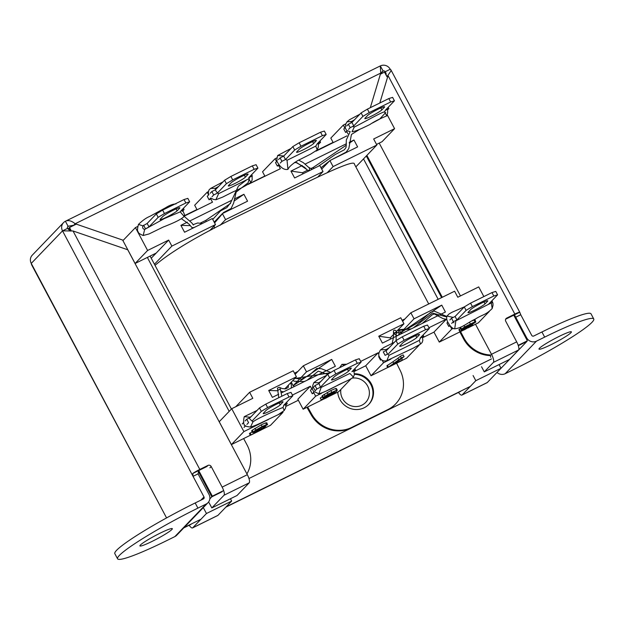 <?xml version="1.0" encoding="UTF-8"?>
<svg xmlns="http://www.w3.org/2000/svg" width="625" height="625" viewBox="0 0 625 625"><rect width="100%" height="100%" fill="white"/><g stroke="black" fill="none" stroke-linecap="round" stroke-linejoin="round"><path stroke-width="0.94" d="M321.703 169.094L329.898 160.57L333.102 166.594L327.18 172.75M349.273 142.328L353.961 140.016L357.617 146.898L329.898 160.57M390.805 338.953L390.227 337.859L403.953 323.781L378.75 336.211L382.414 343.094L445.414 312.023L441.758 305.141L414.039 318.812L400.695 332.695L401.117 332.484L401.703 333.578M441.758 305.141L401.117 332.484M317.57 177.234L323.016 171.562L319.812 165.539L294.617 177.969L290.953 171.086L302.266 165.508M403.953 323.781L400.75 317.766L303.305 365.82L306.508 371.836L293.164 385.727L291.273 382.172M402.641 321.312L410.836 312.789L414.039 318.812M398.805 329.141L400.695 332.695M281.43 392.891L335.367 366.289L331.711 359.414L306.508 371.836M284.75 388.953L296.422 376.812L268.703 390.484L272.359 397.359L278.703 394.234M296.422 376.812L293.219 370.789L249.609 392.297L252.813 398.32L231.734 408.711L243.898 431.586L268.406 419.5M277.648 414.945L283.008 412.305L282.773 411.859M292.43 395.062L310.336 386.234L311.773 388.922M313.602 392.367L315.641 396.203L321.539 393.297M327.07 390.57L344.492 381.977M360.68 361.406L378.219 352.758L378.836 354.164M382.234 360.305L383.523 362.734L390.961 359.062M416.75 346.344L419.141 345.164L406.633 358.188L401.914 360.516M428.938 327.742L446.477 319.094L446.836 319.773M449.852 325.445L451.781 329.07L453.172 328.383M410.836 312.789L454.594 291.211L457.789 297.234L478.719 286.914L483.859 296.578M235.734 406.742L249.609 392.297M295.109 374.344L303.305 365.82M209.562 230.758L215.484 224.586L171.875 246.094L154.43 264.242M355.844 166.883L376.852 145.016L333.102 166.594M305.219 164.055L346.375 143.758M376.539 144.422L382.078 141.688L394.586 128.672L373.656 138.992L376.852 145.016M394.586 128.672L387.359 115.086M344.82 127.906L343.312 125.078L345.852 123.828M348.031 133.953L346.648 131.344M315.984 151.148L347.047 135.828M276.562 161.562L275.055 158.742L276.688 157.938M248.016 184.461L280.359 168.719L278.391 165.008M208.609 194.906L207.18 192.211L208.367 191.625M184.258 216.109L212.484 202.188L210.438 198.344M147.602 250.469L135.094 263.484L156.164 253.094L168.672 240.078L147.602 250.469L135.438 227.594L137.703 226.477M168.672 240.078L171.875 246.094M215.484 224.586L212.281 218.57L184.562 232.242L180.906 225.359L187.406 222.156M190.133 220.805L231.125 200.594M234.367 198.992L243.914 194.289L247.57 201.172L222.367 213.602L225.57 219.617L220.117 225.289M323.016 171.562L225.57 219.617M277.797 390.758L268.703 390.484M214.172 222.125L222.367 213.602M331.711 359.414L293.164 385.727M156.164 253.094L151.234 258.227M333.227 142.648L330.805 138.094L343.312 125.078M353.961 140.016L349.297 143.156M346.375 145.125L313.32 167.367L313.906 168.453M303.008 173.828L302.43 172.734L290.953 171.086M313.32 167.367L311.109 168.461M307.406 170.281L302.43 172.734M190.141 225.641L180.906 225.359M243.914 194.289L234.023 201.055M230.523 203.453L205.75 220.414L206.336 221.5M205.75 220.414L200.461 223.023M298.359 400.242L285.969 406.352M197.086 209.781L194.672 205.227L207.18 192.211M264.969 176.305L262.547 171.758L275.055 158.742M135.094 263.484L122.93 240.609L135.438 227.594M231.734 408.711L219.227 421.727L231.391 444.602L243.898 431.586M327.609 394.828L332.266 392.305M467.008 325.891L469.906 324.359M334.172 391.586L334.367 391.953L332.273 393.453L326.203 396.445L325.883 396.117L328.008 394.57L334.438 391.562M325.984 396.023L326.203 396.445L325.883 396.117M328.438 394.43L328.891 395.289M331.812 392.586L332.273 393.453M472.93 323.109L471.078 324.805L464.773 327.906L464.281 327.719L466.297 326.305L473.086 323.094M464.547 327.484L464.773 327.906L464.281 327.719M467.203 325.797L467.656 326.656M470.648 324L471.078 324.805M469.625 326.18L468.156 327.492L463.117 329.977L464.289 328.742L469.375 326.234M465.031 328.312L465.391 328.992M467.828 326.875L468.156 327.492M267.578 424.68L266.531 424.602L262.125 426.555L255.789 430.031L252.813 432.188L253.508 432.531L262.234 428.312L259.625 430.391L250.352 435.305L261.117 430L265.977 426.094L259.094 429.727L256.078 431.039L255.695 430.742L261.578 427.117L267.578 424.68L266.727 422.703M266.664 422.961L265.617 422.883L261.211 424.828L251.898 430.469L253.508 432.531M255.844 430.594L256.078 431.039L255.695 430.742M264.055 426.039L264.625 425.914M321.195 399.719L320.281 398L321.195 399.719L322.172 399.773L326 398.078L332.07 394.75L336.648 391.25L336.555 390.203L328.023 394.203L323.125 397.5L323.742 397.883L327.781 396.156L333.75 392.82L329.117 396.156L321.195 399.719M335.641 388.484L336.414 388.555L337.328 390.273L336.555 390.203L335.641 388.484L330.828 390.531L331.742 392.25M330.828 390.531L322.211 395.781L323.742 397.883M323.984 397.805L324.336 398.453L323.648 397.906M402.43 359.977L391.828 365.203L401.531 358.703L404.07 356.609L401.336 357.961L387.781 367.547L401.797 360.633L402.43 359.977L401.688 358.586M475.805 322.047L475.016 321.797L464.68 326.891L461.562 329.062L461.742 329.445L464.258 328.492L459.992 331.188L460.719 331.367L464.875 329.539L472.477 325.031L470.328 325.5L475.805 322.047L475.094 319.938M460.828 327.727L461.742 329.445M459.805 329.648L459.078 329.461L459.992 331.188L460.719 331.367M472.477 325.031L472.211 324.469M293.547 385.531L294.133 386.625M265.617 422.883L266.531 424.602M261.211 424.828L262.125 426.555M254.875 428.312L255.789 430.031M251.898 430.469L252.594 430.813M259.359 429.891L259.625 430.391M250.352 435.305L249.437 433.586L252.172 431.898M250.07 432.93L250.984 434.648M265.727 425.617L265.977 426.094M263.117 426.406L263.562 427.242M261.016 427.406L261.562 428.43M258.57 428.734L259.094 429.727M327.109 392.484L328.023 394.203M324.031 394.367L324.945 396.086M322.211 395.781L322.828 396.164M328.836 395.625L329.117 396.156M326.383 396.82L326.711 397.438M320.281 398L322.328 396.969M401.336 357.961L400.422 356.234L403.156 354.891L404.07 356.609M400.422 356.234L397.93 358.273L398.844 360M397.93 358.273L392.93 361.766L393.844 363.484M387.781 367.547L386.867 365.828L392.93 361.766M387.383 365.297L388.297 367.016M474.891 320.328L474.102 320.078L475.016 321.797M474.102 320.078L471.898 320.953M469.492 322.297L470.32 323.852M464.68 326.891L463.906 325.438M460.641 327.344L461.07 326.969M459.078 329.461L460.742 328.258M460.516 328.398L461.43 330.117M390.227 337.859L378.75 336.211M283.008 412.305L270.5 425.32L261.297 429.852M250.328 435.266L231.391 444.602M322.719 399.562L303.133 409.227L297.828 399.25L310.336 386.234M303.133 409.227L315.641 396.203M351.242 378.656L338.758 391.656L329.961 395.992M353.914 371.594L365.711 365.773L378.219 352.758M365.711 365.773L371.016 375.75L383.523 362.734M387.75 367.492L371.016 375.75M462.07 330.844L439.273 342.094L451.781 329.07M489.289 311.453L478.375 322.805L467.969 327.938M422.648 337.695L433.969 332.117L446.477 319.094M433.969 332.117L439.273 342.094M231.062 182.867A9.789 0.977 -28 0 1 240.281 177.188A9.789 0.977 -28 0 1 248.102 174.125A9.789 0.977 -28 0 1 247.859 174.578L245.359 177.188A9.789 0.977 -28 0 1 236.133 182.867A9.789 0.977 -28 0 1 228.312 185.93A9.789 0.977 -28 0 1 228.555 185.477L231.062 182.867M210.758 198.016L209.086 199.75L207.258 196.312L208.93 194.578M210.18 193.273L211.844 191.539L215.344 189.812M215.414 189.781L224.586 180.234L226.422 183.672L232.711 179.883L230.883 176.445L224.586 180.234M230.883 176.445L252.305 165.883L254.133 169.32L257.922 168.141L256.094 164.695L252.305 165.883M251.648 174.664L252.32 175.922L249.977 177.078M248.75 177.68L257.922 168.141M254.133 169.32L232.711 179.883M226.422 183.672L217.359 193.102M217.242 193.219L213.672 194.977L212.008 196.719M209.086 199.75L210.75 198.93M213.672 194.977L211.844 191.539M162.805 216.523A9.789 0.977 -28 0 1 172.023 210.852A9.789 0.977 -28 0 1 179.852 207.789A9.789 0.977 -28 0 1 179.602 208.242L177.102 210.852A9.789 0.977 -28 0 1 167.875 216.523A9.789 0.977 -28 0 1 160.055 219.586A9.789 0.977 -28 0 1 160.297 219.133L162.805 216.523M176.016 203.93C172.969 204.008 169.453 205.305 165.469 207.828L149.977 216.297C146.266 217.812 142.422 220.516 138.453 224.422L142.953 225.867L147.156 223.438L156.328 213.891L158.164 217.336L164.453 213.547L162.625 210.102L156.328 213.891M162.625 210.102L184.047 199.539L185.875 202.984L189.664 201.797L187.836 198.359L184.047 199.539M182.391 211.32L184.062 209.586L180.492 211.344L189.664 201.797M185.875 202.984L164.453 213.547M158.164 217.336L148.984 226.875L144.672 229.414L143.188 235.508L149.117 233.922L163.25 227.008C174.961 222.508 181.914 218.984 184.102 216.438L184.461 214.492L182.898 210.789M184.062 209.586L183.391 208.32M148.984 226.875L147.156 223.438M145.414 228.641L143.586 225.203M299.32 149.203A9.789 0.977 -28 0 1 308.539 143.531A9.789 0.977 -28 0 1 316.359 140.469A9.789 0.977 -28 0 1 316.117 140.922L313.617 143.531A9.789 0.977 -28 0 1 304.391 149.203A9.789 0.977 -28 0 1 296.57 152.266A9.789 0.977 -28 0 1 296.812 151.812L299.32 149.203M278.867 164.516L277.344 166.094L275.516 162.648L277.172 160.93M278.438 159.617L280.102 157.883L283.672 156.117L292.844 146.57L294.672 150.016L300.969 146.227L299.141 142.781L292.844 146.57M299.141 142.781L320.562 132.219L322.391 135.664L326.18 134.477L324.352 131.039L320.562 132.219M318.586 144.156L320.578 142.266L317.266 143.898M317.008 144.023L326.18 134.477M322.391 135.664L300.969 146.227M294.672 150.016L285.5 159.555L281.93 161.32L280.266 163.055M277.344 166.094L278.633 165.461M320.578 142.266L319.906 141M285.5 159.555L283.672 156.117M281.93 161.32L280.102 157.883M367.578 115.547A9.789 0.977 -28 0 1 376.797 109.867A9.789 0.977 -28 0 1 384.617 106.805A9.789 0.977 -28 0 1 384.375 107.258L381.867 109.867A9.789 0.977 -28 0 1 372.648 115.547A9.789 0.977 -28 0 1 364.828 118.609A9.789 0.977 -28 0 1 365.07 118.156L367.578 115.547M347.273 130.695L345.602 132.43L343.773 128.992L345.172 127.539M346.695 125.953L348.359 124.219L351.93 122.461L361.102 112.914L362.93 116.352L369.227 112.563L367.398 109.125L361.102 112.914M367.398 109.125L388.82 98.562L390.648 102L394.438 100.82L392.609 97.375L388.82 98.562M387.625 109.859L388.836 108.602L385.266 110.359L394.438 100.82M390.648 102L369.227 112.563M362.93 116.352L353.758 125.898L350.188 127.656L348.523 129.398M345.602 132.43L346.891 131.797M388.836 108.602L388.164 107.344M353.758 125.898L351.93 122.461M350.188 127.656L348.359 124.219M282.766 402.258A9.789 0.977 152 0 0 283.008 401.805A9.789 0.977 152 0 0 275.188 404.867A9.789 0.977 152 0 0 265.961 410.547L263.461 413.148A9.789 0.977 152 0 0 263.219 413.602A9.789 0.977 152 0 0 271.039 410.539A9.789 0.977 152 0 0 280.258 404.867L282.766 402.258L282.5 401.75M292.828 395.812L289.039 397L287.203 393.562L291 392.375L292.828 395.812L283.656 405.359L287.227 403.602L285.555 405.336M267.617 407.562L261.32 411.352L259.492 407.914L265.781 404.125L267.617 407.562L289.039 397M252.148 420.898L261.32 411.352M246.914 424.391L248.578 422.656L246.75 419.219L245.078 420.953M243.992 427.43L245.664 425.695M243.828 422.258L242.164 423.992M259.492 407.914L250.32 417.453L246.75 419.219M287.203 393.562L265.781 404.125M286.555 402.344L287.227 403.602M419.281 334.938A9.789 0.977 152 0 0 419.523 334.484A9.789 0.977 152 0 0 411.703 337.547A9.789 0.977 152 0 0 402.477 343.227L399.977 345.828A9.789 0.977 152 0 0 399.734 346.281A9.789 0.977 152 0 0 407.555 343.219A9.789 0.977 152 0 0 416.773 337.547L419.281 334.938L419.016 334.43M420.75 337.75L423.734 336.281L422.586 337.477M429.336 328.492L425.547 329.68L423.719 326.242L427.508 325.055L429.336 328.492L420.164 338.039M404.125 340.242L397.836 344.031L396.008 340.594L402.297 336.805L404.125 340.242L425.547 329.68M388.664 353.578L397.836 344.031M385.898 350.594L383.266 351.898L385.094 355.336L387.547 354.125M381.406 359.664L380.508 360.109L381.156 359.43M379.156 356.172L378.68 356.672L380.508 360.109M396.008 340.594L386.836 350.133M423.719 326.242L402.297 336.805M423.07 335.023L423.734 336.281M487.539 301.281A9.789 0.977 152 0 0 487.781 300.828A9.789 0.977 152 0 0 479.961 303.883A9.789 0.977 152 0 0 470.734 309.562L468.227 312.172A9.789 0.977 152 0 0 467.984 312.625A9.789 0.977 152 0 0 475.812 309.562A9.789 0.977 152 0 0 485.031 303.883L487.539 301.281L487.266 300.773M497.594 294.836L493.805 296.016L491.977 292.578L495.766 291.398L497.594 294.836L488.422 304.383L491.992 302.617L491.359 303.281L492.188 308.516L493.016 305.305L492.93 303.188L491.953 300.711M472.383 306.586L466.094 310.367L464.266 306.93L470.555 303.141L472.383 306.586L493.805 296.016M451.68 323.414L453.352 321.68L456.922 319.914L466.094 310.367M450.047 325.812L448.766 326.453L449.797 325.375M447.828 322.078L446.938 323.008L448.766 326.453M464.266 306.93L455.094 316.477L451.523 318.234L449.852 319.969M491.977 292.578L470.555 303.141M491.328 301.359L491.992 302.617M455.094 316.477L456.922 319.914M451.523 318.234L453.352 321.68M351.023 368.602A9.789 0.977 152 0 0 351.266 368.148A9.789 0.977 152 0 0 343.445 371.203A9.789 0.977 152 0 0 334.219 376.883L331.719 379.492A9.789 0.977 152 0 0 331.477 379.945A9.789 0.977 152 0 0 339.297 376.883A9.789 0.977 152 0 0 348.516 371.203L351.023 368.602L350.758 368.094M361.086 362.156L357.289 363.336L355.461 359.898L359.25 358.711L361.086 362.156L351.906 371.703L355.477 369.938L353.812 371.672M335.867 373.906L329.578 377.688L327.75 374.25L334.039 370.461L335.867 373.906L357.289 363.336M318.562 383.805L315.008 385.555L313.336 387.289L315.172 390.734L316.836 389L320.406 387.234L329.578 377.688M312.25 393.773L313.914 392.031L312.086 388.594L310.422 390.328L312.25 393.773L313.914 392.953M327.75 374.25L318.578 383.797M355.461 359.898L334.039 370.461M354.812 368.68L355.477 369.938M315.008 385.555L316.836 389M337.711 392.172A18.352 17.469 43.9 0 0 349.766 408.266A18.352 17.469 43.9 0 0 368.828 404.367A18.352 17.469 43.9 0 0 371.344 383.883A18.352 17.469 43.9 0 0 354.367 373.75M368.539 404.656A18.352 17.469 43.9 0 0 370.781 384.469A18.352 17.469 43.9 0 0 354.406 374.336M229.188 411.367L148.117 258.898A6.117 5.82 -136.1 0 1 147.539 257.344M307.633 407.008L311.758 414.242L311.195 414.828L306.93 407.352M396.594 363.203L400.258 370.602A30.594 29.109 -136.1 0 1 395.641 403.922A30.594 29.109 -136.1 0 1 387.867 409.602L351.852 427.359A30.594 29.109 -136.1 0 1 311.758 414.242M395.641 403.922L395.078 404.508A30.594 29.109 -136.1 0 1 387.305 410.188L351.289 427.945A30.594 29.109 -136.1 0 1 311.195 414.828M490.82 354.992A30.594 29.109 -136.1 0 1 464.023 338.117L460.555 331.594M442.305 297.273L366.875 155.398M490.633 357.273A1.531 0.445 -116.2 0 0 490.242 355.594A30.594 29.109 -136.1 0 1 463.461 338.703L459.859 331.938M441.609 297.617L366.305 155.984M518.203 345.328L527.375 340.805L518.297 345.586M527.375 340.805L513.758 315.188M386.742 76.312L385.203 71.742L390.227 69.266L390.891 69.844L390.93 71.008L386.969 76.734L384.523 72.133L380.383 74.18M76.281 224.141L69.492 227.492L68.031 229.008M69.492 227.492L71.359 231.008M198.727 470.547L212.344 496.156L211.781 496.742L198.188 471.172L211.828 496.828L222.148 491.734M70.508 231.039L68.93 228.078L70.508 231.039M212.344 496.156L223.648 490.578M222.102 491.648L211.781 496.742M243.641 438.562L247.117 445.086A30.594 29.109 -136.1 0 1 246.922 473.906M340.859 389.469A14.688 13.977 43.9 0 0 342.453 398.492A14.688 13.977 43.9 0 0 365.641 402.453A14.688 13.977 43.9 0 0 367.5 385.781A14.688 13.977 43.9 0 0 352.055 378.141M248.969 478.508L491.5 358.906M518.32 345.68L526.859 341.477L495.523 373.969M211.828 496.828L209.82 498.914M470.32 386.398L226.172 506.797M200.969 519.227L184.141 527.523M438.172 299.312L363.508 158.898M150.094 256.086L231.422 409.039M460.281 391.547L225.813 507.172M190.93 524.375L183.781 527.898M140.367 545.055A18.352 1.836 -28 0 1 157.656 534.406A18.352 1.836 -28 0 1 172.328 528.672A18.352 1.836 -28 0 1 156.977 538.906A18.352 1.836 -28 0 1 139.914 545.906A18.352 1.836 -28 0 1 140.367 545.055M539.445 348.258A18.352 1.836 -28 0 1 556.734 337.609A18.352 1.836 -28 0 1 571.398 331.867A18.352 1.836 -28 0 1 556.055 342.109A18.352 1.836 -28 0 1 538.984 349.102A18.352 1.836 -28 0 1 539.445 348.258M117.562 558.797L114.828 553.656A73.422 7.344 -28 0 1 195.18 502.969L203.391 498.922A1.531 1.453 43.9 0 0 203.992 496.93L193.047 476.344L198.07 473.867L209.016 494.453A7.383 7.023 -136.1 0 1 206.125 504.063L197.914 508.117A73.422 7.344 152 0 0 117.562 558.797A73.422 7.344 152 0 0 166.641 540.656L174.852 536.609A7.383 7.023 43.9 0 0 176.727 535.234L208 502.695M544.664 337.117L541.93 331.977A73.422 7.344 -28 0 1 591.016 313.828L593.75 318.977A73.422 7.344 152 0 0 544.664 337.117L536.453 341.164A7.383 7.023 -136.1 0 1 526.672 337.805L515.727 317.219L520.75 314.742L519.766 312.227L505.656 319.188L506.703 318.094A2.445 2.328 43.9 0 0 505.75 321.281L516.695 341.867A7.383 2.148 -116.2 0 1 518.57 349.984L493.367 362.414L484.273 371.875L509.477 359.453L518.57 349.984M497.07 372.477A7.383 7.023 43.9 0 0 505.188 373.711L513.406 369.656A73.422 7.344 152 0 0 593.75 318.977M541.93 331.977L533.719 336.023A1.531 1.453 -136.1 0 1 531.695 335.328L520.75 314.742M209.945 467.828L211.195 466.531A2.445 2.328 43.9 0 0 207.945 465.422L206.898 466.516L192.781 473.477L193.047 476.344L62.523 230.867L67.547 228.391L70.258 231.055M198.07 473.867L198.648 470.891M192.781 473.477A7.383 0.742 -28 0 1 199.812 469.43L207.945 465.422M211.195 466.531L222.141 487.117A7.383 2.148 63.8 0 1 224.016 495.242L211.828 507.922L237.031 495.5L249.219 482.812A7.383 2.148 -116.2 0 0 247.336 474.695L127.75 249.773L73.016 230.969L62.523 230.867A7.383 7.023 -136.1 0 1 65.406 221.258L380.305 65.922L383.172 71.047L380.703 72.922M63.531 222.625L32.266 255.172A7.383 7.023 43.9 0 0 31.25 263.406L161.773 508.891L31.555 264.672M461.914 395.094L487.117 382.664A7.383 2.148 -116.2 0 0 487.297 382.531L501.016 368.258L475.812 380.68L462.094 394.961A7.383 2.148 63.8 0 1 461.914 395.094A7.383 2.148 63.8 0 1 458.492 392.43M506.703 318.094L514.844 314.078A7.383 0.742 -28 0 1 519.766 312.227L390.898 69.836M513.891 315.438L515.102 315.906L515.727 317.219L514.82 315.508M209.094 502.781L211.828 507.922M203.727 508.367L206.461 513.508L192.742 527.789A7.383 2.148 63.8 0 1 192.562 527.922A7.383 2.148 63.8 0 1 189.141 525.258M499.062 364.586L501.016 368.258M192.562 527.922L217.766 515.492A7.383 2.148 -116.2 0 0 217.945 515.359L231.664 501.078L206.461 513.508M230.43 498.75L231.664 501.078M473.078 375.539L475.812 380.68M475.5 324.227L491.492 354.289A7.383 2.148 63.8 0 1 493.367 362.414M481.539 366.734L484.273 371.875M379.203 143.109L460.453 295.922M490.242 355.594L489.898 354.945M514.844 314.078L388.047 75.617L379.82 102.992M161.773 508.891L166.57 517.914M62.523 230.867L31.25 263.406L31.555 264.664M370.32 107.68L380.711 73.094L380.305 65.922M68.828 226.062L68.141 226.398L65.406 221.258C68.156 219.875 71.414 220.711 75.18 223.758L123.25 240.273M68.5 226.211L74.219 225.156M73.938 225.062L75.18 223.758L380.711 73.094M184.391 215.703L196.945 209.508M248.977 183.852L264.828 176.039M316.789 150.406L333.078 142.375M67.484 227.078L68.141 226.398A1.531 1.453 43.9 0 0 67.547 228.391M386.133 73.492L385.203 71.742A1.531 1.453 43.9 0 0 383.172 71.047L382.648 71.305M380.438 65.898A7.383 7.023 -136.1 0 1 390.227 69.266M142.953 225.867C142.258 227.773 142.836 228.961 144.672 229.414L164.32 218.586L180.242 211.859L184.102 216.438M491.555 301.789L491.359 301.328M453.227 317.398L447.008 316.055C445.57 319.945 449.07 323.859 448.461 323.219L449.859 325.453C451.719 327.703 453.344 328.828 454.719 328.812C462.711 327.805 466.867 323 475.281 319.094C483.281 314.039 485.211 315.469 492.188 308.516M488.414 304.367L455.852 320.852L454.719 328.812M359.812 114.25L349.594 119.672L347.039 121.789L351.461 121.531L350.797 123.016M352.562 126.492L354.328 126.977L352.039 131.742C355.352 131.117 357.031 130.852 369.875 124.539C374.047 121.68 379.695 118.781 386.836 115.852L387.648 112.711L387.617 109.203M354.328 126.977C358.195 125.461 380.859 112.445 384.469 111.859L386.836 115.852M384.469 111.859L385.773 109.836M351.461 121.531L354.422 119.867M251.117 416.625L249.922 417.203C247.961 418.375 252.289 420.805 252.891 422.008L250.492 427.039C253.437 426.273 257.477 424.625 262.602 422.102L278.273 414.617L284.219 410.531L282.961 407.5L283.992 405.195M249.922 417.203L244.234 416.664C243.312 421.148 243.344 423.805 244.336 424.625C243.656 425.672 245.703 426.477 250.492 427.039M282.961 407.5C279.781 408.578 255.945 418.93 252.891 422.008M223.008 181.875L210.57 188.453L215.453 188.297C215.133 190.227 216.188 192.008 218.625 193.648L215.898 199.75L222.672 197.094L232.844 191.969C240.336 188.711 246.297 185.531 250.734 182.43L252.148 180.062L252.117 176.133M218.625 193.648L248.867 178.734L250.734 182.43M248.867 178.734L250.227 176.148M215.453 188.297L218.695 186.367M285.703 159.344L287.039 160.289L287.938 169.375C289.008 166.859 292.281 163.93 297.766 160.586L310.758 154.062L317.203 149.945L315.789 146.102L317.305 143.711M283.812 155.977L277.672 155.508C276.617 159.477 276.656 161.891 277.789 162.742C278.82 164.422 282.422 170.531 287.938 169.375M315.789 146.102L287.039 160.289M326.789 375.25L317.992 379.625L313.859 382.578L318.781 382.773L320.352 387.133M320.445 387.195L321.156 387.43L318.852 393.859C323.289 392.57 329.578 389.703 337.703 385.258C342.016 382.875 351.07 379.5 353.398 377.008L354.406 374.539L353.906 371.57M321.156 387.43L349.844 373.453L353.398 377.008M344.195 365.453L341.984 364.344L339.586 367.727M318.781 382.773L320.742 381.539M389.047 347.836L386.32 349.5C385.898 351.531 386.812 353.461 389.07 355.289L386.812 360.68L413.312 348.109L420.484 344.078L419.312 340.375L420.781 337.398M386.32 349.5L380.523 349.891C378.57 352.969 378.219 355.312 379.469 356.922C379.867 357.633 381.484 362.039 386.812 360.68M419.312 340.375L389.07 355.289M446.648 316.93L432.43 313.047L413.445 327.789M411.281 328.852L397.523 330.469M307.016 169.75L308.344 170.617L309.453 170.117L309.422 168.055L303.281 162.625L298.648 160.117M330.18 372.789L294.773 378.523M294.602 373.391L297.422 371.938L294.602 373.391M402.187 320.461L404.484 319.398L402.187 320.461M155.023 265.352C171.898 250.938 201.617 233.539 244.195 213.156C299.164 186.109 355.32 157.297 354.406 164.18L428.727 303.969M294.508 373.211L297.852 371.492M402.078 320.258L404.922 318.945M247.594 174.078L247.859 174.578M244.328 175.25L245.359 177.188M179.336 207.734L179.602 208.242M176.07 208.914L177.102 210.852M315.852 140.414L316.117 140.922M312.586 141.594L313.617 143.531M384.109 106.758L384.375 107.258M380.844 107.93L381.867 109.867M280.258 404.867L279.234 402.93M416.773 337.547L415.742 335.609M485.031 303.883L484 301.953M348.516 371.203L347.492 369.273M351.852 427.359L351.289 427.945M387.867 409.602L387.305 410.188M464.023 338.117L463.461 338.703M195.18 502.969L197.914 508.117M174.852 536.609L206.125 504.063M200.891 500.156L203.992 496.93M536.453 341.164L505.188 373.711M526.102 338.398L526.672 337.805M385.203 71.742L384.633 72.336M192.742 527.789L217.945 515.359M462.094 394.961L487.297 382.531M491.492 354.289L516.695 341.867M249.219 482.812L224.016 495.242M222.141 487.117L247.336 474.695M73.016 230.969L199.812 469.43M380.484 73.844L383.172 71.047M251.648 430.922L252.562 432.641M321.945 396.25L322.859 397.969M460.438 327.695L461.352 329.414M458.922 329.781L459.836 331.508M472.422 324.352L472.641 324.758M138.453 224.422C137.258 229.039 137.219 231.555 138.336 231.961C138.008 232.82 139.625 234.008 143.188 235.508M464.445 306.82L452.141 312.203L449.125 313.914L447.008 316.055M347.039 121.789L345.711 124.234L345.227 127.914L346.734 130.539L350.203 131.664M284.219 410.531L285.547 408.094L286.086 404.781M257.055 410.445L244.234 416.664M210.57 188.453L208.961 189.984L208.328 192.461L208.695 194.812M210.711 198.062L213.555 199.422L215.898 199.75M317.203 149.945L318.328 146.977L318.461 143.305M291.062 148.422L277.672 155.508M313.859 382.578L312.734 385.547L312.477 388.406M314.539 391.727L318.852 393.859M346.664 364.234L341.984 364.344M420.484 344.078L422.109 342.555L422.859 340.352L422.406 336.938M394.336 342.328L384.016 347.422L380.523 349.891M184.156 216.328L191.75 222.852L193.375 225.039M193.07 224.68L197.617 223L202.352 223.469M181.547 218.805L189.039 224.133L191.992 227.617L193.906 227.57L197 226.109M385.742 112.508L379.562 119.188L372.305 123.07M360.023 129.141L351.438 134.445L348.812 148.508L346.172 152.109L331.352 159.852M329.555 160.93L320.992 167.758M318.406 166.234L335.297 154.469L344.398 149.766L346.102 147.328L346.32 139.953L350.148 131.656M278.773 397.719L277.477 388.062L279.219 387.258L282.109 388.539L285.68 388.867L288.172 387.5L288.438 385.125M290.719 382.75L291.492 385.758L291.148 388.094M283.547 391.844L281.023 391.273M278.469 390.102L280.234 388.711L281.828 396.211M446.805 316.469L434.086 311.039L430.586 312.32L420.141 321.352L407.305 328.906L398.133 329.836M395.883 332.188L398.766 332.953L402.914 332.977M422.227 323.461L432.227 314.781L434.312 313.953L442.891 318.555L446.727 319.391M454.008 322.805L453.562 322.484M306.906 169.594L304.492 167.258L296.094 162.5L294.375 162.562L296.781 162.625L306.898 169.586M312.117 169.344L308.953 167.469M306.953 169.656L307.172 170.047M249.289 178.836L248.07 182.82L236.148 192.086L233.656 203.008L231.109 208.5L223.508 212.516L214.594 222.914M214.219 225.906L214.414 228.227M211.695 229.641L211.516 228.719M212.734 219.422L220.57 210.852L226.805 207.687L230.75 202.516L238.375 186.141L246.422 180.031M392.164 343.375L393.43 337.711L393.492 330.773L394.57 330.125L395.734 330.516L397.281 332.688L396.336 333.258L395.992 332.07M398.148 329.82L399.25 333.648L398.305 335.258M397.82 335.492L396.555 335.539L394.453 334.023L393.469 332.344C395.016 333.273 395.914 333.039 396.172 331.656L396.125 340.523M327.578 374.43L318.25 371.133L307.148 380.211M305.594 380.977L304.023 381.586L294.289 381.242L292.922 380.453M330.75 372.445L321.391 368.727L316.789 368.445L309.508 374.977L301.383 379.258L295 378.289"/></g></svg>

